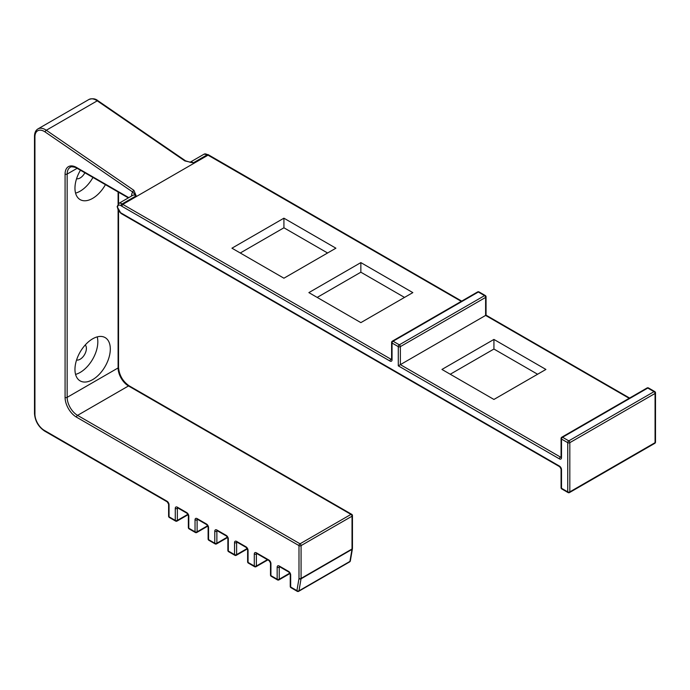 <?xml version="1.0" encoding="UTF-8"?>
<svg xmlns="http://www.w3.org/2000/svg" width="690" height="690" viewBox="0 0 690 690"><rect width="100%" height="100%" fill="white"/><g stroke="black" fill="none" stroke-linecap="round" stroke-linejoin="round"><path stroke-width="1.03" d="M80.445 170.232A24.995 14.43 120 0 0 80.135 199.617A24.995 14.43 120 0 0 92.633 198.375A24.995 14.43 120 0 0 105.432 184.653M75.564 193.122A24.995 14.43 120 0 0 80.152 191.173A24.995 14.43 120 0 0 92.952 177.451M92.633 379.647A24.995 14.43 120 0 0 108.96 357.627A24.995 14.43 120 0 0 105.13 337.591A24.995 14.43 120 0 0 92.633 338.833A24.995 14.43 120 0 0 76.305 360.861A24.995 14.43 120 0 0 80.135 380.889A24.995 14.43 120 0 0 92.633 379.647M75.564 374.394A24.995 14.43 120 0 0 80.152 372.445A24.995 14.43 120 0 0 97.221 336.884M85.258 344.948A8.823 5.097 -60 0 1 85.689 352.159A8.823 5.097 -60 0 1 80.152 359.24A8.823 5.097 -60 0 1 76.564 359.999M84.861 172.776A8.823 5.097 -60 0 1 80.152 177.968A8.823 5.097 -60 0 1 76.564 178.727M327.586 252.997L283.918 227.786L240.258 252.997M404.521 297.416L360.853 272.205L317.193 297.416M537.588 374.239L493.928 349.037L450.26 374.239M493.928 399.45L441.945 369.443L493.928 339.428L545.911 369.443L493.928 399.45M120.992 205.672A1.466 0.768 124.4 0 1 122.13 203.93A5.882 3.398 60 0 0 121.742 203.688A5.882 3.398 60 0 0 118.801 203.395L132.834 195.296A5.882 3.398 -120 0 1 136.163 195.831L132.765 192.079L45.16 131.988A13.231 7.642 -120 0 0 34.931 136.836L34.931 414.164A13.231 7.642 -120 0 0 44.289 430.37L166.963 501.199A2.941 1.699 60 0 1 169.041 504.795L169.041 516.801A1.466 0.845 0 0 1 168.61 516.198L168.61 504.192L167.265 501.872L44.591 431.043C38.433 426.825 35.069 421.004 34.5 413.56L34.5 136.232C34.569 132.687 35.733 130.246 37.976 128.901A14.706 8.487 60 0 1 45.324 129.634A14.706 8.487 60 0 1 46.299 130.246L133.903 190.337L136.163 195.831L122.13 203.93L122.777 204.378L121.69 206.155L120.992 205.672A4.407 2.544 -120 0 0 120.698 205.491A4.407 2.544 -120 0 0 117.585 207.285L117.585 207.38A4.407 2.544 -120 0 0 120.698 212.779L559.426 466.078A2.941 1.699 -120 0 1 561.505 469.683L561.505 488.287L567.741 491.884L567.741 442.67L561.505 439.064L561.505 457.677A2.941 1.699 -120 0 1 559.426 458.876L398.285 365.838L485.613 315.425L485.613 297.416A1.466 0.845 -120 0 0 484.57 295.613L478.334 292.008A1.466 0.845 -120 0 0 477.601 291.939L392.351 341.153A1.466 0.845 60 0 1 393.084 341.231L478.334 292.008A1.466 0.845 120 0 1 479.067 291.939A1.466 1.466 0 0 0 477.601 291.939M231.944 248.193L283.918 218.187L335.901 248.193L283.918 278.208L231.944 248.193M360.853 262.605L412.836 292.612L360.853 322.627L308.87 292.612L360.853 262.605L360.853 272.205M391.627 359.361A1.466 0.845 60 0 1 391.006 359.24L122.777 204.378L208.026 155.164L207.38 154.715L193.347 162.814L184.842 160.925L97.238 100.835A14.706 8.487 -120 0 0 96.272 100.223A14.706 8.487 -120 0 0 88.915 99.498C92.581 98.23 95.6 98.653 97.98 100.766A1.466 0.768 124.4 0 0 97.238 100.835L46.299 130.246A1.466 0.768 124.4 0 0 45.16 131.988M190.017 162.279L193.347 162.814A5.882 3.398 60 0 0 190.078 162.245L204.05 154.18L208.113 154.638A1.466 0.768 124.4 0 0 207.38 154.715A5.882 3.398 -120 0 0 206.991 154.465A5.882 3.398 -120 0 0 204.05 154.18M209.018 155.733L208.026 155.164L209.018 155.733M97.98 100.766L185.584 160.856A1.466 0.768 124.4 0 0 184.842 160.925M133.903 190.337A1.466 0.768 124.4 0 0 132.765 192.079A8.823 5.097 60 0 0 131.618 195.581A2.941 1.699 180 0 1 131.945 195.805M283.918 227.786L283.918 218.187M493.928 349.037L493.928 339.428M118.801 203.395L117.153 206.69A1.466 0.845 0 0 0 117.585 207.285M177.572 507.797A1.466 0.845 -120 0 0 177.356 508.401L177.356 520.398A1.466 0.845 180 0 1 175.277 520.398A1.466 0.845 -60 0 0 175.588 521.071L169.343 517.474A1.466 0.845 -60 0 1 169.041 516.801L175.277 520.398L175.277 508.401A2.941 1.699 60 0 1 177.356 507.193L186.714 512.601A2.941 1.699 60 0 1 188.793 516.198L188.793 528.204L195.037 531.809L195.037 519.803A2.941 1.699 60 0 1 197.116 518.604L206.465 524.003A2.941 1.699 60 0 1 208.553 527.609L208.553 539.606L214.788 543.211L214.788 531.205A2.941 1.699 60 0 1 216.867 530.006L226.225 535.406A2.941 1.699 60 0 1 228.304 539.011L228.304 551.017L234.54 554.613L234.54 542.607A2.941 1.699 60 0 1 236.618 541.409L245.976 546.808A2.941 1.699 60 0 1 248.055 550.413L248.055 562.419L254.291 566.016L254.291 554.018A2.941 1.699 60 0 1 256.37 552.811L268.85 560.013A2.941 1.699 60 0 1 270.929 563.618L270.929 575.624L277.164 579.221L277.164 567.223A2.941 1.699 60 0 1 279.243 566.016L288.601 571.423A2.941 1.699 60 0 1 290.68 575.02L290.68 587.026L296.916 590.631L298.977 578.608A1.466 0.845 -120 0 0 298.994 578.41L298.994 545.609L76.512 417.165A16.172 9.341 60 0 1 65.076 397.354L65.076 174.07A16.172 9.341 60 0 1 76.512 167.463A1.466 0.845 -60 0 0 76.823 168.136C76.952 167.558 70.432 166.014 70.208 167.334A14.706 8.487 -120 0 0 67.163 174.07L67.163 397.354A14.706 8.487 -120 0 0 77.556 415.363L128.495 385.952A14.706 8.487 60 0 1 118.102 367.943L118.102 210.303M65.076 397.354A1.466 0.845 180 0 0 67.163 397.354L118.102 367.943A1.466 0.845 180 0 0 118.533 367.347L118.533 211.028M65.076 174.07A1.466 0.845 180 0 0 67.163 174.07L77.125 168.317M118.102 203.955L118.102 191.975M175.588 521.071A1.466 1.466 0 0 0 177.054 521.071A1.466 0.845 60 0 0 177.356 520.398L187.956 514.283M175.277 508.401A1.466 0.845 180 0 0 177.356 508.401L177.968 508.047M197.323 519.199A1.466 0.845 -120 0 0 197.116 519.803L197.116 531.809L207.707 525.694M196.805 532.482A1.466 1.466 0 0 1 195.339 532.482A1.466 0.845 -60 0 1 195.037 531.809A1.466 0.845 180 0 0 197.116 531.809A1.466 0.845 60 0 1 196.805 532.482L207.897 526.073M195.037 519.803A1.466 0.845 180 0 0 197.116 519.803L197.72 519.449M217.074 530.601A1.466 0.845 -120 0 0 216.867 531.205L216.867 543.211L227.459 537.096M216.565 543.884A1.466 1.466 0 0 1 215.09 543.884A1.466 0.845 -60 0 1 214.788 543.211A1.466 0.845 180 0 0 216.867 543.211A1.466 0.845 60 0 1 216.565 543.884L227.648 537.484M214.788 531.205A1.466 0.845 180 0 0 216.867 531.205L217.471 530.851M236.825 542.012A1.466 0.845 -120 0 0 236.618 542.607L236.618 554.613L247.21 548.498M236.316 555.286A1.466 1.466 0 0 1 234.841 555.286A1.466 0.845 -60 0 1 234.54 554.613A1.466 0.845 180 0 0 236.618 554.613A1.466 0.845 60 0 1 236.316 555.286L247.408 548.886M234.54 542.607A1.466 0.845 180 0 0 236.618 542.607L237.231 542.262M256.577 553.414A1.466 0.845 -120 0 0 256.37 554.018L256.37 566.016L267.375 559.668M256.068 566.688A1.466 1.466 0 0 1 254.593 566.688A1.466 0.845 -60 0 1 254.291 566.016A1.466 0.845 180 0 0 256.37 566.016A1.466 0.845 60 0 1 256.068 566.688L267.806 559.918M254.291 554.018A1.466 0.845 180 0 0 256.37 554.018L256.982 553.665M279.45 566.619A1.466 0.845 -120 0 0 279.243 567.223L279.243 579.221L289.835 573.105M278.941 579.893A1.466 1.466 0 0 1 277.466 579.893A1.466 0.845 -60 0 1 277.164 579.221A1.466 0.845 180 0 0 279.243 579.221A1.466 0.845 60 0 1 278.941 579.893L290.033 573.494M277.164 567.223A1.466 0.845 180 0 0 279.243 567.223L279.855 566.87M76.512 417.165A1.466 0.845 120 0 1 77.556 415.363L300.038 543.806A1.466 0.845 60 0 1 301.073 545.609L301.073 578.41A2.941 1.699 60 0 1 301.038 578.815L298.977 590.83A1.466 0.845 60 0 1 298.692 591.304L349.632 561.893A1.466 0.845 -120 0 0 349.925 561.418L351.986 549.404A2.941 1.699 -120 0 0 352.021 548.999L352.021 516.198A1.466 0.845 -120 0 0 350.977 514.395L128.495 385.952A1.466 0.845 120 0 1 129.228 385.874C122.768 381.372 119.197 375.196 118.533 367.347M298.692 591.304A1.466 1.466 0 0 1 297.218 591.304A1.466 0.845 -60 0 1 296.916 590.631A1.466 0.983 -170.3 0 0 298.977 590.83L349.925 561.418A1.466 0.983 -170.3 0 0 350.348 560.866L352.409 548.852A1.466 0.983 -170.3 0 1 351.986 549.404L301.038 578.815A1.466 0.983 -170.3 0 1 298.977 578.608M298.994 578.41A1.466 0.845 180 0 0 301.073 578.41L352.021 548.999A1.466 0.845 180 0 0 352.452 548.395L352.452 515.602A1.466 0.845 180 0 1 352.021 516.198L301.073 545.609A1.466 0.845 180 0 1 298.994 545.609A1.466 0.845 120 0 1 300.038 543.806L350.977 514.395A1.466 0.845 120 0 1 351.71 514.326L129.228 385.874M398.285 365.838L398.285 346.63L392.041 343.034L392.041 359.835A2.941 1.699 -120 0 1 389.962 361.034L121.69 206.155M561.807 437.193A1.466 1.466 0 0 0 561.073 438.469A1.466 0.845 180 0 0 561.505 439.064A1.466 0.845 -60 0 1 562.54 437.27L568.784 440.867A1.466 0.845 -60 0 0 567.741 442.67A1.466 0.845 0 0 0 569.819 442.67L569.819 491.884L655.069 442.67L655.069 393.447A1.466 0.845 -120 0 0 654.034 391.653L647.789 388.047A1.466 0.845 -120 0 0 647.056 387.978L561.807 437.193A1.466 0.845 60 0 1 562.54 437.27L647.789 388.047A1.466 0.845 -60 0 1 648.531 387.978L654.767 391.575A1.466 0.845 -60 0 0 654.034 391.653L568.784 440.867A1.466 0.845 60 0 1 569.819 442.67L655.069 393.447A1.466 0.845 -0 0 0 655.5 392.852L655.5 442.066A1.466 0.845 -0 0 1 655.069 442.67A1.466 0.845 -120 0 1 654.767 443.342A1.466 1.466 0 0 0 655.5 442.066M561.505 469.683A1.466 0.845 180 0 1 561.073 469.079L561.073 487.683A1.466 0.845 180 0 0 561.505 488.287A1.466 0.845 120 0 0 561.807 488.96L568.043 492.557A1.466 0.845 120 0 1 567.741 491.884A1.466 0.845 -0 0 0 569.819 491.884A1.466 0.845 60 0 1 569.517 492.557L654.767 443.342M392.351 341.153A1.466 1.466 0 0 0 391.61 342.43A1.466 0.845 0 0 0 392.041 343.034A1.466 0.845 120 0 1 393.084 341.231L399.32 344.828A1.466 0.845 60 0 1 400.364 346.63L400.364 364.639L560.461 457.073L561.073 456.72M629.168 398.303L485.613 315.425M400.364 346.63L485.613 297.416A1.466 0.845 180 0 0 486.045 296.812A1.466 1.466 0 0 0 485.303 295.544A1.466 0.845 120 0 0 484.57 295.613L399.32 344.828A1.466 0.845 120 0 0 398.285 346.63A1.466 0.845 180 0 0 400.364 346.63M389.962 361.034A1.466 0.845 120 0 1 391.006 359.24L391.61 358.886M461.265 301.366L208.026 155.164M76.512 167.463L128.771 197.633M120.698 212.779A1.466 0.845 -60 0 0 121.009 213.452L559.728 466.75A1.466 0.845 -60 0 1 559.426 466.078M117.153 206.733A1.466 0.845 0 0 0 117.153 206.784A1.466 0.845 0 0 0 117.585 207.38M391.61 342.43L391.61 359.24A1.466 0.845 0 0 0 392.041 359.835M561.091 457.194A1.466 0.845 60 0 1 560.461 457.073A1.466 0.845 -60 0 0 559.426 458.876M561.505 457.677A1.466 0.845 180 0 1 561.073 457.073L561.194 457.151M352.409 548.602A1.466 0.983 -170.3 0 1 352.409 548.852L352.452 548.395M290.982 587.699A1.466 0.845 -60 0 1 290.68 587.026A1.466 0.845 0 0 1 290.248 586.422A1.466 1.466 0 0 0 290.982 587.699L297.218 591.304M290.248 586.422L290.248 574.425A1.466 0.845 0 0 0 290.68 575.02M290.248 574.425L288.903 572.096A1.466 0.845 -60 0 1 288.601 571.423M288.903 572.096L279.545 566.688A1.466 0.845 -60 0 1 279.243 566.016M271.23 576.297A1.466 0.845 -60 0 1 270.929 575.624A1.466 0.845 0 0 1 270.497 575.02A1.466 1.466 0 0 0 271.23 576.297L277.466 579.893M270.497 575.02L270.497 563.014A1.466 0.845 0 0 0 270.929 563.618M270.497 563.014L269.152 560.685A1.466 0.845 -60 0 1 268.85 560.013M269.152 560.685L256.68 553.484A1.466 0.845 -60 0 1 256.37 552.811M248.357 563.092A1.466 0.845 -60 0 1 248.055 562.419A1.466 0.845 0 0 1 247.624 561.815A1.466 1.466 0 0 0 248.357 563.092L254.593 566.688M247.624 561.815L247.624 549.809A1.466 0.845 0 0 0 248.055 550.413M247.624 549.809L246.278 547.481A1.466 0.845 -60 0 1 245.976 546.808M246.278 547.481L236.92 542.081A1.466 0.845 -60 0 1 236.618 541.409M228.606 551.69A1.466 0.845 -60 0 1 228.304 551.017A1.466 0.845 0 0 1 227.873 550.413A1.466 1.466 0 0 0 228.606 551.69L234.841 555.286M227.873 550.413L227.873 538.407A1.466 0.845 0 0 0 228.304 539.011M227.873 538.407L226.527 536.078A1.466 0.845 -60 0 1 226.225 535.406M226.527 536.078L217.169 530.679A1.466 0.845 -60 0 1 216.867 530.006M208.854 540.279A1.466 0.845 -60 0 1 208.553 539.606A1.466 0.845 0 0 1 208.121 539.011A1.466 1.466 0 0 0 208.854 540.279L215.09 543.884M208.121 539.011L208.121 527.005A1.466 0.845 0 0 0 208.553 527.609M208.121 527.005L206.776 524.676A1.466 0.845 -60 0 1 206.465 524.003M206.776 524.676L197.418 519.277A1.466 0.845 -60 0 1 197.116 518.604M189.103 528.876A1.466 0.845 -60 0 1 188.793 528.204A1.466 0.845 0 0 1 188.361 527.609A1.466 1.466 0 0 0 189.103 528.876L195.339 532.482M188.361 527.609L188.361 515.602A1.466 0.845 0 0 0 188.793 516.198M188.361 515.602L187.025 513.274A1.466 0.845 -60 0 1 186.714 512.601M187.025 513.274L177.666 507.866A1.466 0.845 -60 0 1 177.356 507.193M168.61 504.192A1.466 0.845 0 0 0 169.041 504.795M167.265 501.872A1.466 0.845 -60 0 1 166.963 501.199M44.591 431.043A1.466 0.845 -60 0 1 44.289 430.37M34.5 413.56A1.466 0.845 0 0 0 34.931 414.164M34.5 136.232A1.466 0.845 0 0 0 34.931 136.836M37.976 128.901L88.915 99.498M177.054 521.071L188.146 514.671M559.728 466.75L561.073 469.079M561.073 487.683A1.466 1.466 0 0 0 561.807 488.96M121.009 213.452L117.153 206.69M208.113 154.638L461.696 301.116M479.067 291.939L485.303 295.544M655.5 392.852A1.466 1.466 0 0 0 654.767 391.575M568.043 492.557A1.466 1.466 0 0 0 569.517 492.557M486.045 296.812L486.045 315.175L629.599 398.052M648.531 387.978A1.466 1.466 0 0 0 647.056 387.978M561.073 438.469L561.073 457.073M118.533 203.567L118.533 192.217M352.452 515.602A1.466 1.466 0 0 0 351.71 514.326M349.632 561.893A1.466 1.466 0 0 0 350.348 560.866M190.302 162.271L185.584 160.856M76.823 168.136L128.34 197.883M168.61 516.198A1.466 1.466 0 0 0 169.343 517.474"/></g></svg>
